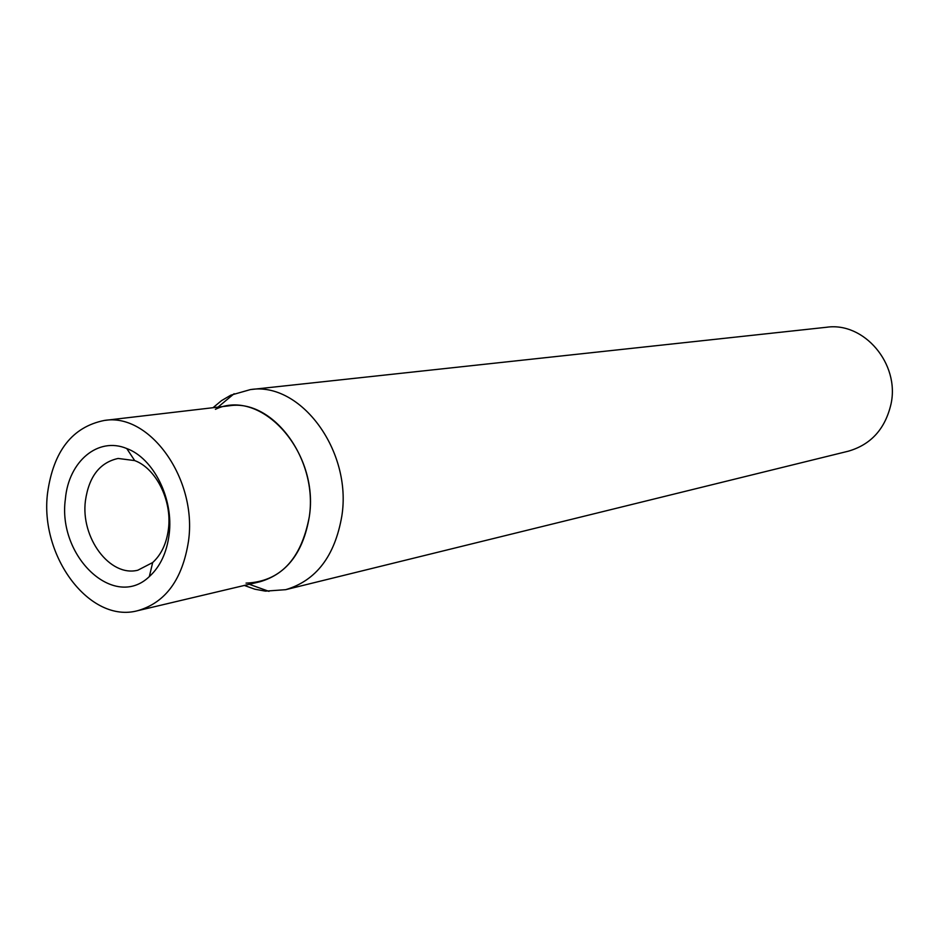 <?xml version="1.0" encoding="UTF-8"?>
<svg xmlns="http://www.w3.org/2000/svg" width="939" height="939" viewBox="0 0 939 939"><rect width="100%" height="100%" fill="white"/><g stroke="black" fill="none" stroke-linecap="round" stroke-linejoin="round"><path stroke-width="1.41" d="M244.34 585.443L254.786 589.187L265.432 591.136L285.691 589.68L848.375 451.178C871.016 444.593 885.231 428.877 891.017 404.028C899.902 363.686 863.962 321.69 826.531 327.265L250.408 389.591L230.865 395.155L221.534 400.624L213 407.714M285.691 589.68C316.173 580.607 334.883 556.088 341.819 516.133C352.325 451.013 300.644 381.457 250.408 389.591M137.822 610.655C165.616 602.521 182.506 579.351 188.493 541.157C197.46 479.16 149.724 412.55 104.288 420.461C72.373 426.916 53.476 451.013 47.596 492.775C39.321 555.982 89.745 623.954 137.822 610.655L259.903 581.769C286.794 573.952 303.238 552.355 309.26 516.99C319.776 452.211 261.288 387.267 215.395 409.31M246.041 583.119C280.022 581.687 301.09 559.644 309.26 516.99C318.321 459.629 272.873 398.336 228.881 405.848L104.288 420.461M85.437 500.64C80.461 537.648 109.851 577.356 137.845 570.208L152.681 562.543C161.344 554.585 166.59 543.411 168.445 528.997C172.189 500.651 156.167 468.455 134.7 460.591L118.138 458.455C99.839 462.481 88.947 476.543 85.437 500.64M169.137 534.514C166.79 552.637 160.193 566.663 149.336 576.581C113.983 610.643 57.197 556.158 65.401 498.891C68.617 461.507 97.985 436.447 126.753 448.537C153.644 458.291 173.856 498.844 169.137 534.514M249.269 584.281L268.988 591.37M152.681 562.543L149.336 576.581M134.7 460.591L126.753 448.537M218.024 407.115L234.128 393.711"/></g></svg>
